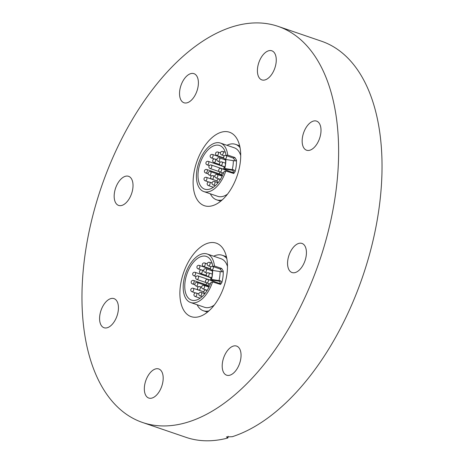 <?xml version="1.0" encoding="UTF-8"?>
<svg xmlns="http://www.w3.org/2000/svg" width="464" height="464" viewBox="0 0 464 464"><rect width="100%" height="100%" fill="white"/><g stroke="black" fill="none" stroke-linecap="round" stroke-linejoin="round"><path stroke-width="0.7" d="M193.517 175.827A38.825 21.367 108.9 0 1 229.471 132.217A38.825 21.367 108.9 0 1 240.306 162.087A38.825 21.367 108.9 0 1 204.351 205.697A38.825 21.367 108.9 0 1 193.517 175.827M180.287 286.758A38.825 21.367 108.9 0 1 216.241 243.148A38.825 21.367 108.9 0 1 227.076 273.018A38.825 21.367 108.9 0 1 191.122 316.628A38.825 21.367 108.9 0 1 180.287 286.758M144.49 386.222A15.382 8.468 108.9 0 1 158.734 368.944A15.382 8.468 108.9 0 1 163.026 380.776A15.382 8.468 108.9 0 1 148.782 398.054A15.382 8.468 108.9 0 1 144.49 386.222M229.889 375.196A15.382 8.468 108.9 0 1 226.647 375.19A15.382 8.468 108.9 0 1 222.836 360.627A15.382 8.468 108.9 0 1 233.363 346.074A15.382 8.468 108.9 0 1 236.599 346.08A15.382 8.468 108.9 0 1 240.416 360.644A15.382 8.468 108.9 0 1 229.889 375.196M295.261 272.542A15.382 8.468 108.9 0 1 292.024 272.536A15.382 8.468 108.9 0 1 288.208 257.972A15.382 8.468 108.9 0 1 298.735 243.42A15.382 8.468 108.9 0 1 301.977 243.426A15.382 8.468 108.9 0 1 305.788 257.99A15.382 8.468 108.9 0 1 295.261 272.542M302.313 138.388A15.382 8.468 108.9 0 1 316.558 121.11A15.382 8.468 108.9 0 1 320.85 132.948A15.382 8.468 108.9 0 1 306.605 150.226A15.382 8.468 108.9 0 1 302.313 138.388M257.566 68.069A15.382 8.468 108.9 0 1 271.811 50.791A15.382 8.468 108.9 0 1 276.103 62.623A15.382 8.468 108.9 0 1 261.858 79.901A15.382 8.468 108.9 0 1 257.566 68.069M187.23 102.77A15.382 8.468 108.9 0 1 183.993 102.764A15.382 8.468 108.9 0 1 180.177 88.201A15.382 8.468 108.9 0 1 190.704 73.648A15.382 8.468 108.9 0 1 193.946 73.654A15.382 8.468 108.9 0 1 197.757 88.218A15.382 8.468 108.9 0 1 187.23 102.77M121.858 205.424A15.382 8.468 108.9 0 1 118.616 205.419A15.382 8.468 108.9 0 1 114.805 190.855A15.382 8.468 108.9 0 1 125.332 176.303A15.382 8.468 108.9 0 1 128.569 176.308A15.382 8.468 108.9 0 1 132.385 190.872A15.382 8.468 108.9 0 1 121.858 205.424M99.743 315.897A15.382 8.468 108.9 0 1 113.987 298.619A15.382 8.468 108.9 0 1 118.279 310.457A15.382 8.468 108.9 0 1 104.035 327.735A15.382 8.468 108.9 0 1 99.743 315.897M336.423 187.386A209.328 115.188 108.9 0 1 142.581 422.495A209.328 115.188 108.9 0 1 84.17 261.452A209.328 115.188 108.9 0 1 278.011 26.349A209.328 115.188 108.9 0 1 336.423 187.386M278.011 26.349L321.419 41.192A209.328 115.188 108.9 0 1 379.83 202.229A209.328 115.188 108.9 0 1 232.29 436.699L226.444 436.931L227.876 437.993A209.328 115.188 108.9 0 1 185.989 437.332L142.581 422.495M227.876 437.993L228.091 436.224M220.638 280.819L221.85 282.582L220.551 284.426L212.547 281.944A25.642 14.111 108.9 0 1 190.611 302.516A25.642 14.111 108.9 0 1 183.46 282.791A25.642 14.111 108.9 0 1 207.199 253.994A25.642 14.111 108.9 0 1 214.449 266L221.682 268.47L223.23 271.017L222.517 271.805L221.711 271.805L212.593 270.425A20.967 11.542 -71.1 0 1 212.384 274.833A20.967 11.542 -71.1 0 1 211.52 279.438L211.277 279.902L211.909 280.076L219.292 281.219L220.638 280.819L211.52 279.438M208.951 310.88A29.302 16.124 108.9 0 1 203.319 310.729A29.302 16.124 108.9 0 1 197.119 304.738M221.693 271.649A23.078 12.696 -71.1 0 0 221.659 271.069L220.035 268.952L212.802 266.481L214.449 266M212.547 281.944L210.9 282.425A23.078 12.696 108.9 0 1 191.441 300.092A23.078 12.696 108.9 0 1 185.003 282.338A23.078 12.696 108.9 0 1 206.37 256.418A23.078 12.696 108.9 0 1 212.802 266.481M211.277 279.902A19.355 10.649 -71.1 0 0 212.147 275.372A19.355 10.649 -71.1 0 0 212.332 271.046L212.593 270.425M214.281 305.074A25.642 14.111 108.9 0 1 204.502 307.267L190.611 302.516M207.199 253.994L221.09 258.744A25.642 14.111 108.9 0 1 227.482 266.458M221.63 271.788L221.659 271.069M220.371 282.831A23.078 12.696 -71.1 0 1 220.168 283.55L219.768 281.462L219.292 281.219M211.909 280.076L211.306 279.873M213.707 256.215A29.302 16.124 108.9 0 1 222.279 255.275A29.302 16.124 108.9 0 1 226.826 258.605M214.478 281.706A1.833 1.009 108.9 0 1 214.855 281.712A1.833 1.009 108.9 0 1 215.151 281.932M210.186 280.111A1.833 1.009 108.9 0 1 211.717 278.035L195.095 272.327A1.833 1.009 -71.1 0 0 194.996 272.304M206.08 284.734A23.078 12.696 108.9 0 1 206.579 282.872M212.239 280.128A1.833 1.009 108.9 0 1 211.967 280.72M233.862 169.894L235.08 171.651L233.781 173.495L225.777 171.013A25.642 14.111 108.9 0 1 203.841 191.586A25.642 14.111 108.9 0 1 196.684 171.86A25.642 14.111 108.9 0 1 220.429 143.063A25.642 14.111 108.9 0 1 227.679 155.069L234.912 157.54L236.46 160.086L235.747 160.875L234.941 160.88L225.823 159.494A20.967 11.542 -71.1 0 1 225.614 163.902A20.967 11.542 -71.1 0 1 224.744 168.507L224.501 168.971L225.139 169.145L232.522 170.288L233.862 169.894L224.744 168.507M222.181 199.949A29.302 16.124 108.9 0 1 216.549 199.798A29.302 16.124 108.9 0 1 210.343 193.807M234.923 160.718A23.078 12.696 -71.1 0 0 234.883 160.138L233.264 158.027L226.032 155.55L227.679 155.069M225.777 171.013L224.129 171.494A23.078 12.696 108.9 0 1 204.67 189.161A23.078 12.696 108.9 0 1 198.232 171.407A23.078 12.696 108.9 0 1 219.6 145.487A23.078 12.696 108.9 0 1 226.032 155.55M224.501 168.971A19.355 10.649 -71.1 0 0 225.376 164.442A19.355 10.649 -71.1 0 0 225.556 160.115L225.823 159.494M227.505 194.143A25.642 14.111 108.9 0 1 217.732 196.336L203.841 191.586M220.429 143.063L234.32 147.813A25.642 14.111 108.9 0 1 240.712 155.527M234.854 160.857L234.883 160.138M233.601 171.9A23.078 12.696 -71.1 0 1 233.398 172.62L232.992 170.532L232.522 170.288M225.139 169.145L224.535 168.942M226.931 145.29A29.302 16.124 108.9 0 1 235.503 144.345A29.302 16.124 108.9 0 1 240.05 147.674M227.708 170.775A1.833 1.009 108.9 0 1 228.079 170.781A1.833 1.009 108.9 0 1 228.375 171.001M223.41 169.186A1.833 1.009 108.9 0 1 224.941 167.104M219.31 173.803A23.078 12.696 108.9 0 1 219.808 171.941M225.469 169.198A1.833 1.009 108.9 0 1 225.197 169.795M219.031 280.523A24.754 13.624 -71.1 0 0 219.849 275.935A24.754 13.624 -71.1 0 0 220.11 271.51M223.23 271.017A25.642 14.111 108.9 0 1 222.987 276.672A25.642 14.111 108.9 0 1 221.85 282.582M221.682 268.47L220.035 268.952M212.274 274.096L208.661 272.861A1.833 1.833 0 0 0 206.306 274.096A1.833 1.833 0 0 0 207.478 276.329A1.833 1.009 -71.1 0 0 207.576 276.353A1.833 1.009 -71.1 0 0 209.078 274.746A1.833 1.009 -71.1 0 0 208.661 272.861A1.833 1.009 -71.1 0 0 208.562 272.838M195.512 274.212A1.833 1.009 -71.1 0 0 195.095 272.327A1.833 1.833 0 0 0 192.74 273.563A1.833 1.833 0 0 0 193.911 275.796A1.833 1.009 -71.1 0 0 194.01 275.819A1.833 1.009 -71.1 0 0 195.512 274.212M210.807 269.323L199.329 265.396A1.833 1.833 0 0 0 196.974 266.632A1.833 1.833 0 0 0 198.145 268.865A1.833 1.009 -71.1 0 0 198.244 268.888A1.833 1.009 -71.1 0 0 199.746 267.287A1.833 1.009 -71.1 0 0 199.329 265.396A1.833 1.009 -71.1 0 0 199.23 265.373M208.342 285.505L193.592 280.465A1.833 1.833 0 0 0 191.238 281.7A1.833 1.833 0 0 0 192.409 283.927A1.833 1.009 -71.1 0 0 192.508 283.951A1.833 1.009 -71.1 0 0 194.01 282.35A1.833 1.009 -71.1 0 0 193.592 280.465A1.833 1.009 -71.1 0 0 193.494 280.442M203.864 291.92L193.192 288.272A1.833 1.833 0 0 0 190.837 289.513A1.833 1.833 0 0 0 192.009 291.74A1.833 1.009 -71.1 0 0 192.108 291.763A1.833 1.009 -71.1 0 0 193.61 290.162A1.833 1.009 -71.1 0 0 193.192 288.272A1.833 1.009 -71.1 0 0 193.099 288.248M204.844 293.683L201.214 292.442A1.833 1.833 0 0 0 198.859 293.677A1.833 1.833 0 0 0 200.03 295.91A1.833 1.009 -71.1 0 0 200.129 295.933A1.833 1.009 -71.1 0 0 201.631 294.327A1.833 1.009 -71.1 0 0 201.214 292.442A1.833 1.009 -71.1 0 0 201.121 292.419M208.974 287.088L204.079 285.412A1.833 1.833 0 0 0 201.724 286.648A1.833 1.833 0 0 0 202.89 288.881A1.833 1.009 -71.1 0 0 202.988 288.904A1.833 1.009 -71.1 0 0 204.491 287.297A1.833 1.009 -71.1 0 0 204.079 285.412A1.833 1.009 -71.1 0 0 203.98 285.389M220.139 283.637L207.878 279.45A1.833 1.833 0 0 0 205.523 280.685A1.833 1.833 0 0 0 206.689 282.912A1.833 1.009 -71.1 0 0 206.787 282.936A1.833 1.009 -71.1 0 0 208.29 281.335A1.833 1.009 -71.1 0 0 207.878 279.45A1.833 1.009 -71.1 0 0 207.779 279.421M212.738 266.429A1.833 1.009 -71.1 0 1 212.796 266.44A1.833 1.833 0 0 0 210.476 267.687A1.833 1.833 0 0 0 211.648 269.915A1.833 1.009 -71.1 0 0 211.746 269.938A1.833 1.009 -71.1 0 0 213.249 268.337A1.833 1.009 -71.1 0 0 213.017 266.556M212.083 263.239L209.589 262.386A1.833 1.833 0 0 0 207.234 263.622A1.833 1.833 0 0 0 208.406 265.849A1.833 1.009 -71.1 0 0 208.504 265.872A1.833 1.009 -71.1 0 0 210.006 264.271A1.833 1.009 -71.1 0 0 209.589 262.386A1.833 1.009 -71.1 0 0 209.496 262.363M207.193 263.819L204.728 262.978A1.833 1.833 0 0 0 202.374 264.213A1.833 1.833 0 0 0 203.545 266.44A1.833 1.009 -71.1 0 0 203.644 266.464A1.833 1.009 -71.1 0 0 205.146 264.863A1.833 1.009 -71.1 0 0 204.728 262.978A1.833 1.009 -71.1 0 0 204.63 262.955M203.638 270.611L201.869 270.007A1.833 1.833 0 0 0 199.514 271.243A1.833 1.833 0 0 0 200.686 273.47A1.833 1.009 -71.1 0 0 200.779 273.493A1.833 1.009 -71.1 0 0 202.281 271.892A1.833 1.009 -71.1 0 0 201.869 270.007A1.833 1.009 -71.1 0 0 201.77 269.984M214.855 281.712L198.07 275.97A1.833 1.833 0 0 0 195.715 277.205A1.833 1.833 0 0 0 196.881 279.438A1.833 1.009 -71.1 0 0 196.98 279.461A1.833 1.009 -71.1 0 0 198.482 277.855A1.833 1.009 -71.1 0 0 198.07 275.97A1.833 1.009 -71.1 0 0 197.971 275.947M208.58 286.421L197.281 282.559A1.833 1.833 0 0 0 194.926 283.794A1.833 1.833 0 0 0 196.098 286.021A1.833 1.009 -71.1 0 0 196.197 286.044A1.833 1.009 -71.1 0 0 197.699 284.444A1.833 1.009 -71.1 0 0 197.281 282.559A1.833 1.009 -71.1 0 0 197.188 282.535M198.818 293.874L196.353 293.033A1.833 1.833 0 0 0 193.998 294.269A1.833 1.833 0 0 0 195.17 296.502A1.833 1.009 -71.1 0 0 195.263 296.525A1.833 1.009 -71.1 0 0 196.771 294.918A1.833 1.009 -71.1 0 0 196.353 293.033A1.833 1.009 -71.1 0 0 196.255 293.01M201.654 287.251L199.885 286.642A1.833 1.833 0 0 0 197.531 287.883A1.833 1.833 0 0 0 198.696 290.11A1.833 1.009 -71.1 0 0 198.795 290.133A1.833 1.009 -71.1 0 0 200.297 288.533A1.833 1.009 -71.1 0 0 199.885 286.642A1.833 1.009 -71.1 0 0 199.787 286.619M206.799 290.963A1.833 1.009 -71.1 0 0 206.283 290.116A1.833 1.009 -71.1 0 0 206.19 290.093M212.361 270.93L206.062 268.772A1.833 1.833 0 0 0 203.708 270.007A1.833 1.833 0 0 0 204.873 272.24A1.833 1.009 -71.1 0 0 204.972 272.264A1.833 1.009 -71.1 0 0 206.474 270.663A1.833 1.009 -71.1 0 0 206.062 268.772A1.833 1.009 -71.1 0 0 205.964 268.749M232.261 169.592A24.754 13.624 -71.1 0 0 233.079 165.004A24.754 13.624 -71.1 0 0 233.334 160.579M236.46 160.086A25.642 14.111 108.9 0 1 236.217 165.741A25.642 14.111 108.9 0 1 235.08 171.651M234.912 157.54L233.264 158.027M225.504 163.166L221.891 161.93A1.833 1.833 0 0 0 219.536 163.166A1.833 1.833 0 0 0 220.702 165.399A1.833 1.009 -71.1 0 0 220.8 165.422A1.833 1.009 -71.1 0 0 222.302 163.815A1.833 1.009 -71.1 0 0 221.891 161.93A1.833 1.009 -71.1 0 0 221.792 161.907M224.947 167.081L208.324 161.397A1.833 1.833 0 0 0 205.97 162.632A1.833 1.833 0 0 0 207.135 164.865A1.833 1.009 -71.1 0 0 207.234 164.888A1.833 1.009 -71.1 0 0 208.736 163.282A1.833 1.009 -71.1 0 0 208.324 161.397A1.833 1.009 -71.1 0 0 208.226 161.373M224.037 158.392L212.558 154.466A1.833 1.833 0 0 0 210.204 155.701A1.833 1.833 0 0 0 211.369 157.934A1.833 1.009 -71.1 0 0 211.468 157.957A1.833 1.009 -71.1 0 0 212.97 156.356A1.833 1.009 -71.1 0 0 212.558 154.466A1.833 1.009 -71.1 0 0 212.46 154.442M221.572 174.574L206.822 169.534A1.833 1.833 0 0 0 204.467 170.769A1.833 1.833 0 0 0 205.633 172.997A1.833 1.009 -71.1 0 0 205.732 173.02A1.833 1.009 -71.1 0 0 207.234 171.419A1.833 1.009 -71.1 0 0 206.822 169.534A1.833 1.009 -71.1 0 0 206.724 169.511M217.088 180.989L206.422 177.347A1.833 1.833 0 0 0 204.067 178.582A1.833 1.833 0 0 0 205.239 180.809A1.833 1.009 -71.1 0 0 205.332 180.832A1.833 1.009 -71.1 0 0 206.834 179.232A1.833 1.009 -71.1 0 0 206.422 177.347A1.833 1.009 -71.1 0 0 206.323 177.318M218.074 182.752L214.443 181.511A1.833 1.833 0 0 0 212.089 182.746A1.833 1.833 0 0 0 213.26 184.979A1.833 1.009 -71.1 0 0 213.353 185.003A1.833 1.009 -71.1 0 0 214.861 183.396A1.833 1.009 -71.1 0 0 214.443 181.511A1.833 1.009 -71.1 0 0 214.345 181.488M222.204 176.158L217.303 174.481A1.833 1.833 0 0 0 214.948 175.717A1.833 1.833 0 0 0 216.12 177.95A1.833 1.009 -71.1 0 0 216.218 177.973A1.833 1.009 -71.1 0 0 217.72 176.366A1.833 1.009 -71.1 0 0 217.303 174.481A1.833 1.009 -71.1 0 0 217.21 174.458M233.369 172.712L221.102 168.519A1.833 1.833 0 0 0 218.747 169.754A1.833 1.833 0 0 0 219.919 171.982A1.833 1.009 -71.1 0 0 220.017 172.005A1.833 1.009 -71.1 0 0 221.519 170.404A1.833 1.009 -71.1 0 0 221.102 168.519A1.833 1.009 -71.1 0 0 221.009 168.496M225.962 155.498A1.833 1.009 -71.1 0 1 226.026 155.51A1.833 1.833 0 0 0 223.706 156.757A1.833 1.833 0 0 0 224.878 158.984A1.833 1.009 -71.1 0 0 224.97 159.013A1.833 1.009 -71.1 0 0 226.478 157.406A1.833 1.009 -71.1 0 0 226.246 155.626M225.313 152.308L222.819 151.455A1.833 1.833 0 0 0 220.464 152.691A1.833 1.833 0 0 0 221.635 154.918A1.833 1.009 -71.1 0 0 221.734 154.941A1.833 1.009 -71.1 0 0 223.236 153.34A1.833 1.009 -71.1 0 0 222.819 151.455A1.833 1.009 -71.1 0 0 222.72 151.432M220.417 152.888L217.958 152.047A1.833 1.833 0 0 0 215.603 153.282A1.833 1.833 0 0 0 216.769 155.51A1.833 1.009 -71.1 0 0 216.868 155.533A1.833 1.009 -71.1 0 0 218.37 153.932A1.833 1.009 -71.1 0 0 217.958 152.047A1.833 1.009 -71.1 0 0 217.86 152.024M216.868 159.68L215.093 159.077A1.833 1.833 0 0 0 212.738 160.312A1.833 1.833 0 0 0 213.91 162.539A1.833 1.009 -71.1 0 0 214.008 162.562A1.833 1.009 -71.1 0 0 215.511 160.962A1.833 1.009 -71.1 0 0 215.093 159.077A1.833 1.009 -71.1 0 0 215 159.053M228.079 170.781L211.294 165.039A1.833 1.833 0 0 0 208.939 166.274A1.833 1.833 0 0 0 210.111 168.507A1.833 1.009 -71.1 0 0 210.209 168.531A1.833 1.009 -71.1 0 0 211.712 166.93A1.833 1.009 -71.1 0 0 211.294 165.039A1.833 1.009 -71.1 0 0 211.201 165.016M221.809 175.491L210.511 171.628A1.833 1.833 0 0 0 208.156 172.863A1.833 1.833 0 0 0 209.328 175.09A1.833 1.009 -71.1 0 0 209.421 175.119A1.833 1.009 -71.1 0 0 210.923 173.513A1.833 1.009 -71.1 0 0 210.511 171.628A1.833 1.009 -71.1 0 0 210.412 171.605M212.042 182.944L209.583 182.103A1.833 1.833 0 0 0 207.228 183.338A1.833 1.833 0 0 0 208.394 185.571A1.833 1.009 -71.1 0 0 208.493 185.594A1.833 1.009 -71.1 0 0 209.995 183.988A1.833 1.009 -71.1 0 0 209.583 182.103A1.833 1.009 -71.1 0 0 209.484 182.079M214.884 176.32L213.109 175.717A1.833 1.833 0 0 0 210.755 176.952A1.833 1.833 0 0 0 211.926 179.179A1.833 1.009 -71.1 0 0 212.025 179.203A1.833 1.009 -71.1 0 0 213.527 177.602A1.833 1.009 -71.1 0 0 213.109 175.717A1.833 1.009 -71.1 0 0 213.017 175.688M220.029 180.032A1.833 1.009 -71.1 0 0 219.513 179.185A1.833 1.009 -71.1 0 0 219.414 179.162M225.591 159.999L219.286 157.841A1.833 1.833 0 0 0 216.932 159.077A1.833 1.833 0 0 0 218.103 161.31A1.833 1.009 -71.1 0 0 218.202 161.333A1.833 1.009 -71.1 0 0 219.704 159.732A1.833 1.009 -71.1 0 0 219.286 157.841A1.833 1.009 -71.1 0 0 219.194 157.818M203.319 310.729L207.466 312.15M222.279 255.275L226.426 256.696M211.764 277.791L207.478 276.329M196.069 276.532L193.911 275.796M201.196 269.909L198.145 268.865M194.926 284.792L192.409 283.927M195.541 292.946L192.009 291.74M202.107 296.618L200.03 295.91M207.188 290.348L202.89 288.881M209.421 283.846L206.689 282.912M210.436 283.707A1.833 1.833 0 0 0 209.038 286.955M213.527 270.558L211.648 269.915M211.079 266.765L208.406 265.849M210.528 268.83L203.545 266.44M206.445 275.442L200.686 273.47M206.12 282.593L196.881 279.438M198.366 286.798L196.098 286.021M200.129 298.195L195.17 296.502M203.858 291.873L198.696 290.11M207.147 290.412L206.283 290.116A1.833 1.833 0 0 0 203.928 291.351A1.833 1.833 0 0 0 204.966 293.532M207.141 273.012L204.873 272.24M216.549 199.798L220.696 201.219M235.503 144.345L239.65 145.766M224.994 166.86L220.702 165.399M209.299 165.602L207.135 164.865M214.426 158.978L211.369 157.934M208.156 173.861L205.633 172.997M208.771 182.016L205.239 180.809M215.331 185.687L213.26 184.979M220.417 179.417L216.12 177.95M222.65 172.915L219.919 171.982M223.665 172.776A1.833 1.833 0 0 0 222.268 176.024M226.751 159.628L224.878 158.984M224.309 155.834L221.635 154.918M223.752 157.899L216.769 155.51M219.675 164.511L213.91 162.539M219.35 171.663L210.111 168.507M211.59 175.868L209.328 175.09M213.359 187.265L208.394 185.571M217.088 180.943L211.926 179.179M220.377 179.481L219.513 179.185A1.833 1.833 0 0 0 217.158 180.421A1.833 1.833 0 0 0 218.196 182.601M220.371 162.081L218.103 161.31"/></g></svg>
